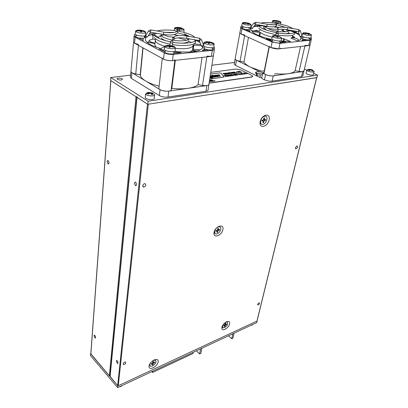 <?xml version="1.0" encoding="UTF-8"?>
<svg xmlns="http://www.w3.org/2000/svg" width="408" height="408" viewBox="0 0 408 408"><rect width="100%" height="100%" fill="white"/><g stroke="black" fill="none" stroke-linecap="round" stroke-linejoin="round"><path stroke-width="0.61" d="M260.207 121.717C261.727 114.225 270.795 112.475 269.142 119.891C267.643 127.214 258.672 129.152 260.207 121.717M214.006 232.484C215.144 226.124 224.206 223.212 222.921 229.541C221.794 235.768 212.838 238.808 214.006 232.484M149.058 366.012C149.751 360.81 158.957 356.648 158.115 361.85C157.422 366.955 148.328 371.193 149.058 366.012M221.906 327.328C222.936 322.325 230.719 318.857 229.576 323.86C228.556 328.772 220.85 332.316 221.906 327.328M134.339 182.978L135.41 182.009C136.859 183.931 136.879 185.156 135.471 185.676L134.339 182.978M116.275 360.942L116.821 360.412C118.116 361.779 118.346 362.809 117.509 363.492L116.275 360.942M295.402 147.619L297.05 145.87C297.962 146.88 297.59 147.864 295.933 148.828L295.402 147.619M142.708 185.793C143.04 184.457 143.794 183.743 144.983 183.646C146.406 185.008 145.952 186.17 143.621 187.129L142.708 185.793M257.591 304.261L259.325 302.68C259.718 303.705 259.223 304.47 257.831 304.97L257.591 304.261M123.211 363.885C123.711 362.544 124.522 361.921 125.654 362.013C126.031 363.421 125.312 364.262 123.497 364.538L123.211 363.885M316.72 77.586L148.303 104.224L118.289 385.728L117.647 385.611L109.966 376.237M316.7 77.658L257.055 321.014L118.289 385.728M117.647 385.611L147.456 104.076L136.813 97.175M107.039 161.4L107.993 160.421C109.313 162.241 109.344 163.414 108.084 163.955L107.039 161.4M93.968 335.677L94.478 335.131C95.666 336.447 95.875 337.431 95.105 338.084L93.968 335.677M137.093 96.752L136.002 96.752L110.777 80.575M109.987 375.987L109.349 375.875L90.806 353.96M257.076 320.933L256.775 322.595L117.662 387.6L117.846 385.851L90.821 353.756M117.662 387.6L90.464 355.582L90.591 353.853M117.529 79.387L117.111 78.933C116.652 77.709 122.242 78.076 122.456 79.279C121.696 80.264 120.054 80.299 117.529 79.387M313.655 73.333L317.536 75.113L316.919 77.627L147.803 104.3L148.13 101.25L110.767 77.556L130.616 75.138M147.803 104.3L110.558 80.473L110.767 77.556M211.9 65.239L234.539 62.48M304.414 69.09L306.816 70.191M317.536 75.113L148.13 101.25M200.583 348.85L199.609 353.955L196.386 350.814M201.873 348.248L200.889 353.348L199.609 353.955M232.835 333.78L231.729 338.762L228.475 335.815M234.024 333.224L232.912 338.201L231.729 338.762M130.463 76.883L130.417 77.392L131.401 78.433L159.334 95.559C161.874 96.88 164.766 97.374 168.019 97.053L205.994 91.244C207.529 90.979 208.223 90.484 208.08 89.755L208.865 84.706M158.926 87.807L158.855 88.434C159.248 90.974 170.534 92.386 171.161 89.979L171.809 88.419C177.964 89.021 183.442 88.975 188.246 88.291C192.969 87.572 196.238 86.363 198.053 84.655L202.531 85.425C206.688 85.945 208.83 85.507 208.957 84.114L213.399 55.621M130.973 71.181L130.927 71.686L131.917 72.711L160.018 89.643C162.568 90.948 165.48 91.448 168.744 91.142L206.871 85.568C208.411 85.318 209.105 84.833 208.962 84.114M130.973 71.186L130.927 71.686C131.371 72.67 132.977 73.43 135.747 73.965L140.214 74.73L140.357 75.541C140.887 77.336 142.647 79.152 145.636 80.973C149.068 83.023 153.561 84.767 159.11 86.2M164.465 46.619L164.511 46.201L164.699 46.487L160.864 48.623C151.832 45.961 146.666 43.085 145.36 39.999L145.661 37.674M148.191 35.777L153.199 34.354L153.138 34.899M152.694 39.163L153.005 36.21M194.968 39.806L200.053 42.575M202.684 47.364L202.567 48.154M202.904 47.501C200.384 51.556 191.352 52.887 175.797 51.5M173.905 37.164L168.116 36.689L164.006 34.777M192.454 50.449L192.627 49.348L193.254 49.251L200.297 49.904M196.87 51.066L192.494 50.133M189.975 52L192.346 50.413L195.422 51.372M154.984 43.646L154.826 45.14L156.249 47.155M156.269 46.966L155.514 46.884M146.763 42.029L154.989 43.62M155.02 43.299L150.98 42.024L148.981 40.815L149.506 40.117L153.541 38.989L155.224 39.872M154.892 35.231L158.896 37.347L157.718 37.806M164.511 46.201C159.151 44.513 156.075 42.718 155.285 40.815L155.718 38.995M193.117 45.773L192.627 49.348M201.292 45.686L193.214 45.079C192.515 48.236 186.512 49.332 175.205 48.368M178.235 37.852L186.808 40.239M188.516 40.963L191.311 42.554M134.354 35.552L134.089 36.241L135.119 37.174L164.256 52.846C166.903 54.065 169.901 54.58 173.252 54.386L212.303 50.347C213.879 50.164 214.583 49.751 214.414 49.108L214.067 48.628M204.031 43.539L202.715 42.896M199.563 41.346L197.202 40.188M189.847 36.582L184.217 33.818M157.141 33.359L156.442 33.41M154.051 33.594L149.404 33.951M146.472 34.18L145.631 34.241M200.838 44.543L193.882 43.886M138.939 38.123L142.933 38.418L143.376 40.504L138.939 38.123M145.636 34.971L145.967 34.945M163.424 51.25L159.079 48.924L163.465 50.072M175.608 52.198L181.234 52.709L174.884 53.356M204.546 48.94L208.192 49.949L202.251 50.556L204.546 48.94L204.337 50.342M162.323 58.018C162.761 60.333 174.333 61.832 174.94 59.66M175.318 60.353L171.809 88.419M202.052 57.395L198.053 84.655M206.938 56.146L211.375 56.365C212.945 56.166 213.649 55.738 213.481 55.085L214.333 49.633M134.089 36.241L133.549 42.294L133.589 41.84L133.549 42.294L134.574 43.238L138.506 44.452M142.836 47.777L140.214 74.73M135.119 37.174L134.574 43.238L163.531 59.14C166.163 60.374 169.147 60.884 172.482 60.67L211.375 56.365L212.303 50.347M264.093 72.583L256.591 73.634L264.093 72.583M256.377 73.664L256.02 73.654C255.347 72.736 255.449 72.17 256.316 71.956L256.377 73.664L256.734 73.669C257.407 74.588 257.305 75.154 256.438 75.368L256.377 73.664M264.205 70.87L264.012 72.991L262.711 73.17L261.671 78.418L264.486 79.825C267.016 80.937 269.56 81.371 272.126 81.131L301.522 76.633L302.884 75.659L303.95 71.079M261.916 77.173L259.804 77.484L260.329 74.817M269.086 46.701L264.323 70.508M248.467 37.414L243.994 62.006C244.861 63.714 247.09 65.464 250.691 67.259L261.671 71.216M234.314 63.786L234.238 64.219L235.544 65.351L259.804 77.484M264.012 72.991L264.032 73.272C264.343 75.419 275.104 77.076 274.798 74.939M262.711 73.17L265.547 74.567C268.092 75.664 270.652 76.102 273.217 75.878L302.7 71.568L304.057 70.615C303.996 71.594 302.328 71.864 299.064 71.415L295.106 70.737C294.188 72.145 291.904 73.124 288.257 73.68C284.539 74.21 280.051 74.2 274.793 73.654M240.899 27.122L235.125 59.129L235.197 58.706L235.125 59.129L236.441 60.246L259.381 71.533M234.238 64.219L235.125 59.129C235.589 60.047 237.232 60.777 240.047 61.328L243.994 62.006M283.621 29.305L283.269 30.983M288.318 30.136L289.445 30.498M290.098 30.722C294.535 32.268 297.723 33.864 299.666 35.522M301.186 37.755C301.385 39.132 300.094 40.168 297.315 40.861L290.899 38.077M283.167 41.218L283.693 38.714L290.572 41.55L281.714 41.07M271.08 39.301C261.4 37.041 254.975 34.445 251.807 31.513L260.462 32.502C262.686 34.252 266.608 35.802 272.233 37.143M260.243 29.498L259.437 31.263L258.937 31.329L251.037 30.534L250.706 29.182M253.628 26.841C256.255 26.041 259.993 25.745 264.848 25.949M273.533 26.8L278.475 27.647M254.159 30.85L256.362 30.35L259.294 31.329M292.5 36.072L294.566 37.118L292.276 37.164M292.108 37.689L293.204 37.811C295.402 38.112 296.953 38.612 297.86 39.306L298.794 40.412M285.676 31.768L281.76 30.467L283.172 29.274M288.456 32.905L289.981 33.691M292.118 35.379L292.475 36.001C292.755 36.842 292.235 37.511 290.909 38.01M262.844 28.708L264.965 28.489M267.572 28.448L276.287 29.351M283.693 38.714L281.408 38.582M259.794 35.98L260.462 32.502M278.945 29.412L278.348 29.713M302.155 35.159L301.711 34.976M299.14 33.91L290.445 30.299M261.283 25.342L259.539 25.475M259.141 25.505L254.357 25.877M251.69 26.081L250.874 26.143M240.603 27.673L241.975 28.693L272.116 42.014L279.995 43.355L309.968 40.254L311.324 39.448L311.013 39.041M271.667 41.065L266.312 38.704L270.82 39.806M281.591 41.621L285.743 42.014L280.423 42.559M301.884 40.361L303.103 39.025L306.469 39.892L301.884 40.361M250.079 31.549L245.473 29.519L248.824 29.789L250.079 31.549M239.669 33.028L241.036 34.063L244.729 35.113M269.423 46.364C269.79 48.307 280.796 50.021 280.429 48.078M300.579 46.492L295.106 70.737M305.031 45.375L308.734 45.589L310.085 44.752L311.228 39.851M241.975 28.693L241.036 34.063L270.999 47.563L278.843 48.899L308.734 45.589L309.968 40.254M303.103 39.025L302.823 40.265M312.304 70.987L312.87 70.895L311.59 69.763L312.508 69.967M311.712 69.707L309.075 69.334M312.197 69.819L311.804 69.671M308.943 69.248L308.392 69.355L309.876 69.549L308.739 70.278L309.07 70.431M308.739 70.278L309.442 70.574L310.243 70.013L311.472 70.196L312.319 71.002L312.87 70.895M311.59 69.763L314.135 71.344C314.721 72.859 307.035 71.624 306.821 70.171L307.596 69.538M314.058 71.665L313.405 74.373C313.981 75.903 306.316 74.674 306.107 73.205L306.184 72.879M151.756 94.631L152.628 94.493L151.501 92.988L152.959 93.243L151.179 92.652L148.864 92.545M151.985 93.116L152.255 92.861M148.706 92.341L147.854 92.499L149.221 92.794L147.497 93.743L148.231 94.11M147.497 93.743L148.196 94.131L149.384 93.417L150.909 93.641L151.776 94.656L152.628 94.493M148.818 92.534L149.644 92.565M151.501 92.988L154.668 94.585C155.514 96.767 146.018 96.084 145.631 93.932L147.278 92.662M154.617 95.054L154.265 98.226C155.106 100.429 145.641 99.761 145.253 97.583L145.299 97.114M119.167 386.896L121.171 386.351L122.053 385.545M250.818 325.375L252.282 325.038L252.924 324.391M301.961 35.924L301.854 36.016C301.012 36.827 300.91 37.449 301.538 37.878L301.532 37.878M249.314 29.575C250.4 29.396 250.589 28.744 249.885 27.627M203.531 45.405L202.623 47.027M143.682 38.158C144.748 37.97 144.891 37.235 144.111 35.96M169.947 47.333L170.187 45.451L167.045 45.67L167.316 45.946M167.045 45.67L166.836 45.956L169.361 46.135L168.999 47.175M173.002 47.068L173.369 46.849L170.187 45.451M168.958 47.165L170.019 47.364L170.508 46.441L173.171 47.134L173.369 46.849M175.226 47.894L175.134 50.465C176.174 52.683 164.745 51.607 164.225 49.429L164.337 48.878M171.222 45.665C173.512 46.155 174.848 46.777 175.236 47.527L175.267 47.66C175.721 49.541 165.811 48.603 164.888 46.665L164.888 46.058C165.628 45.364 167.362 45.176 170.095 45.477M143.443 31.37L143.744 31.197L140.949 30.218L140.77 31.916M141.494 31.997L141.377 31.059L143.84 31.492L143.744 31.197M140.949 30.218L137.598 30.615L137.889 30.891M137.598 30.615L137.69 30.916L140.301 30.957L140.495 31.9L141.525 31.997M145.651 32.4L145.625 34.94C146.569 36.934 135.619 35.96 135.17 34.002L135.252 33.553M141.066 30.304C143.667 30.727 145.197 31.329 145.656 32.11L145.681 32.222C146.1 33.925 136.553 33.068 135.726 31.319L135.67 31.202C135.64 30.37 137.062 30.029 139.944 30.177M181.657 29.06L182.08 28.937L180.275 27.984L181.407 27.933L177.286 27.586M176.858 27.708L176.939 27.989M177.22 27.397L176.674 27.54L178.546 27.928M179.209 28.249L181.535 29.085L182.08 28.937M184.028 29.605L183.896 32.37M181.387 27.933L184.059 29.422L183.263 30.059L179.469 30.121M177.245 29.697L174.563 28.3C174.706 27.372 176.521 27.147 180.005 27.627M208.947 43.564L209.166 41.851L206.29 42.05L206.54 42.305M206.29 42.05L206.142 42.315L208.539 42.458L208.34 43.457M212.002 43.355L212.344 43.172L209.166 41.851M208.315 43.452L209.329 43.641L209.692 42.774L210.151 42.738L212.206 43.437L212.344 43.172M214.078 44.253L213.914 46.721C214.883 48.771 204.031 47.542 203.556 45.543L203.582 45.16M210.145 42.085C212.4 42.585 213.721 43.192 214.098 43.906L214.124 44.023C214.557 45.757 205.122 44.686 204.27 42.891L204.235 42.412C204.821 41.759 206.428 41.585 209.059 41.902M279.495 36.735L277.068 35.649L276.95 36.531M278.026 37.261L277.807 36.414L279.832 36.863M277.068 35.649L276.155 35.532L276.537 35.797L274.477 36.057M274.278 35.919L276.843 36.292L277.16 37.148L278.077 37.261L277.154 37.133M277.807 36.414L277.578 37.194L277.802 36.404M281.489 37.903L281.214 40.198C282.061 41.953 272.131 40.52 271.743 38.831L271.866 38.403M281.469 37.485L281.546 37.689C281.933 39.173 273.243 37.918 272.529 36.383L272.483 36.292C272.442 35.598 273.676 35.374 276.18 35.623M248.594 24.128L247.641 23.215L249.222 23.414L248.701 23.144L245.621 22.685M248.426 23.424L248.701 23.144M244.984 22.7L245.029 22.996M245.596 22.522L244.871 22.537L246.049 22.848L244.509 23.307M244.902 23.496L244.377 23.23L244.876 23.501L246.452 23.195L248.003 24.133L248.727 24.118M251.012 24.699L250.798 26.959C250.9 27.407 250.277 27.657 248.931 27.713C245.29 27.55 242.888 26.887 241.72 25.724L241.811 25.362M249.023 23.297L251.053 24.526L249.257 25.148C245.953 25.01 243.668 24.409 242.408 23.343L242.367 23.261C242.281 22.741 243.132 22.506 244.922 22.562M277.685 20.696L274.564 20.67M274.375 20.497L276.196 20.834L275.93 21.578M279.149 21.721L277.807 20.961M278.062 21.282L279.24 21.762M277.664 20.813C279.526 21.262 280.597 21.746 280.882 22.261L280.898 22.333C280.821 22.812 279.811 22.976 277.879 22.812M275.92 22.501C274.1 22.078 272.988 21.614 272.585 21.099L272.549 21.027C272.59 20.385 273.936 20.242 276.583 20.604M308.79 33.706L309.07 33.441L306.046 32.936M305.337 32.92L305.373 33.221M305.949 32.752L305.23 32.752L306.434 33.094L304.878 33.522M308.983 34.425L308.035 33.492L309.601 33.716L309.07 33.441M304.73 33.446L305.255 33.726L307.336 33.558L308.392 34.42L309.116 34.415M311.36 35.073L311.039 37.296C311.829 38.918 302.282 37.424 301.935 35.868L302.705 33.425C302.598 32.997 303.19 32.767 304.49 32.752M309.437 33.619L311.416 34.874C311.783 36.246 303.404 34.935 302.746 33.512L302.705 33.425M152.847 371.158L152.663 372.428L193.05 353.496L193.28 352.262M152.663 372.428L151.898 371.601M152.255 363.273L153.026 364.691L153.076 363.844L153.745 363.033L154.719 362.651L154.086 362.426M154.719 362.651L154.805 362.054L153.403 362.625L153.495 361.386L152.827 361.702L152.776 362.544L152.102 363.35L151.128 363.737L151.042 364.334L152.036 363.819L151.735 363.497M151.164 363.722L151.042 364.334M153.745 363.033L152.852 362.034M153.026 364.691L152.363 364.997L152.556 364.079L152.036 363.819M152.985 360.509L155.412 360.142C156.703 361.886 155.739 363.849 152.526 366.032L150.399 366.231C149.542 365.69 149.512 364.66 150.307 363.145M150.001 365.905L149.675 364.181M154.015 359.912L155.683 360.32M224.67 325.814L224.997 326.415L225.726 324.85L226.547 324.538L225.95 324.335M226.547 324.538L226.669 323.962L225.532 324.452L225.675 323.233L225.109 323.498L224.375 325.054L223.553 325.37L223.436 325.946L224.283 325.502L223.956 325.217M224.997 326.415L224.436 326.67L224.675 325.793L224.283 325.502M225.548 322.249L227.088 322.019C228.342 323.636 227.47 325.523 224.471 327.685L222.992 327.874L222.467 325.788M222.6 327.614L222.166 326.466M226.175 321.861L227.343 322.152M217.219 231.555L217.632 232.295L217.765 231.244L218.469 230.398L219.422 230.158L218.51 229.852M219.422 230.158L219.555 229.434L218.326 229.862L218.387 228.261L217.724 228.521M215.97 230.612L215.801 231.351L216.786 230.954L216.25 230.54M215.801 231.351L215.934 230.622L216.893 230.382L217.602 229.536L217.729 228.475L218.387 228.261M217.632 232.295L216.98 232.509L217.255 231.412L216.786 230.954M217.041 233.85L215.812 233.968C212.425 233.544 216.271 226.042 219.509 226.787C222.309 227.083 220.244 232.948 217.041 233.85M215.072 233.616L214.465 230.964M217.382 227.139L219.346 226.664L220.101 227.016M263.185 121.875L263.619 122.589L263.813 121.339L264.557 120.452L265.506 120.35L263.782 119.809L263.9 119.416M265.506 120.35L265.685 119.493L264.583 119.799L264.272 119.131L264.608 117.846L264.114 118.004M261.936 121.028L262.099 120.222L261.88 121.084L262.869 120.793L262.064 120.345M263.522 119.779L263.782 119.809M262.538 120.528L262.568 120.171M261.88 121.084L262.058 120.227L263.012 120.125L263.757 119.238L263.95 117.978L264.608 117.846M263.619 122.589L262.966 122.721L263.298 121.441L262.869 120.793M262.941 124.353L262.497 124.404C258.652 124.7 261.253 116.081 265.022 116.147C268.683 115.836 266.633 123.792 262.941 124.353M261.482 124.129C260.462 123.537 260.146 122.349 260.523 120.569M262.319 117.371L264.838 116.045L265.868 116.316M220.192 76.194L219.361 75.398L217.872 74.98L216.679 75.174M219.366 75.363L220.228 76.189L217.989 75.154L217.551 75.444L218.494 76.429L218.04 76.49L216.648 75.148L217.26 75.312L217.877 74.944L219.361 75.398M218.459 76.434L217.546 75.403M215.052 76.383L215.863 76.653L216.413 76.357M216.179 75.975L215.052 76.403L215.868 76.617L216.408 76.271L216.179 75.975M210.202 76.133L210.854 75.893L212.721 76.434L212.94 76.765L212.425 77.291L215.75 76.837L214.526 76.408L215.99 75.791L214.521 76.357M215.75 76.837L212.425 77.291M215.99 75.791L214.996 75.546L214.027 75.827L214.868 75.353L216.434 75.715L217.479 76.566L216.118 76.786L220.422 76.194L216.118 76.786M217.413 76.577L216.429 75.75L214.863 75.383L214.022 75.75M212.945 76.913L212.716 76.469L210.849 75.929L210.196 76.168M209.972 77.627L211.069 77.51L209.967 77.658M212.007 77.918L211.604 77.479L212.043 77.913L211.14 77.54L209.957 77.704M212.104 77.331L211.364 77.239M210.594 76.357L212.032 77.163L212.451 76.893M212.252 76.495L210.997 76.077L210.605 76.444L212.038 77.132L212.446 76.786L212.252 76.495M211.074 77.474L210.14 76.546M220.422 76.194L211.604 77.479M219.285 74.751L210.232 75.929M210.242 75.893L219.315 74.746L210.227 75.975M212.864 75.337L211.818 75.215M210.849 78.183L212.701 77.928L210.849 78.183M212.67 77.933L210.819 78.142M214.399 76.99L213.047 75.664L212.619 75.725M213.053 75.633L214.435 76.984L213.971 77.046L212.588 75.694L213.047 75.664M210.528 74.052L219.504 72.864L221.177 73.272L224.012 76.944L209.738 79.111M243.964 72.797L243.596 72.843L244.912 73.996L245.213 73.955L244.836 73.634L246.784 73.736L243.964 72.797M245.371 73.409L244.683 73.501L244.055 72.966L245.371 73.409M244.912 73.996L245.213 73.955M244.902 74.026L243.596 72.843M245.3 73.42L244.122 73.022M246.473 73.777L246.784 73.736M246.468 73.812L245.687 73.517M245.682 73.547L244.866 73.659M226.496 73.935L228.495 74.042L225.67 73.083L225.287 73.134L226.547 74.302L226.858 74.261L226.496 73.935M228.495 74.042L226.527 73.965M225.746 73.256L227.067 73.705L226.348 73.802L225.746 73.256M226.996 73.715L225.808 73.312M226.858 74.261L225.287 73.134M233.075 72.277L236.191 72.996L234.141 71.951L235.477 72.818L232.514 72.17L234.559 73.216L233.075 72.277M235.324 72.772L233.861 71.992M235.85 73.042L236.191 72.996M235.844 73.078L233.223 72.349M234.559 73.216L234.84 73.18M234.554 73.251L232.514 72.17M224.308 73.95L225.379 73.807L223.507 73.532L224.415 73.251L222.957 73.45L224.997 74.511L226.455 74.317L225.063 74.343L224.308 73.95M225.379 73.807L224.354 73.976M224.655 73.379L223.559 73.557M226.455 74.317L224.992 74.547L222.957 73.45M237.043 73.211L236.788 72.665L236.405 72.716L237.038 73.246L236.405 72.716M214.924 80.799L213.833 80.957L211.675 80.014L213.751 81.136L214.924 80.799M215.174 80.932L213.746 81.172L211.675 80.014M238.354 72.211L238.818 72.012L238.558 71.757L236.518 71.635L238.15 72.272M238.257 71.803L237.869 72.129L237.053 71.711L238.257 71.803L237.104 71.737M238.864 72.634L236.518 71.635M238.818 72.012L238.349 72.247M211.16 80.804L212.293 80.646L210.35 80.366L211.313 80.065L209.773 80.279L211.854 81.406L213.394 81.187L211.936 81.228L211.16 80.804M212.293 80.646L211.211 80.835M211.558 80.198L210.395 80.391M213.394 81.187L211.849 81.442L209.773 80.279M225.818 75.46L227.909 76.347L225.843 75.271L225.415 75.332L225.991 76.005L224.257 75.485L223.834 75.546L225.894 76.627L224.41 75.653L226.415 76.179L225.818 75.46M226.185 76.587L223.834 75.546M225.945 75.995L225.415 75.332M227.598 76.388L227.909 76.347M227.593 76.424L225.874 75.526M226.221 76.235L224.568 75.74M227.241 75.082L226.858 75.133L228.128 76.316L228.444 76.271L228.077 75.944L228.97 75.817L230.087 76.046L227.241 75.082M228.653 75.709L227.929 75.806L227.322 75.256L228.653 75.709M228.128 76.316L228.444 76.271M228.123 76.352L226.858 75.133M228.577 75.72L227.384 75.312M229.76 76.092L230.087 76.046M229.755 76.123L228.97 75.817M228.964 75.852L228.113 75.97M231.856 74.45L230.413 74.649L232.473 75.715L233.922 75.516L232.54 75.546L231.769 75.148L232.591 74.878L230.964 74.73L231.856 74.45M232.473 75.715L233.922 75.516M232.468 75.75L230.413 74.649M231.01 74.756L232.101 74.577M231.821 75.174L232.83 75.006M209.345 81.626L210.87 81.269L209.513 80.554M210.875 81.36L209.34 81.661M210.462 81.299L209.488 80.733M209.493 80.697L210.462 81.233L209.381 81.416M234.947 75.235L236.048 75.22L233.983 74.159L233.09 74.282L235.156 75.342M235.151 75.378L236.048 75.22M235.181 75.205L233.595 74.348M233.59 74.383L233.305 74.389M228.454 72.986L226.914 73.068L229.311 73.578L228.133 73.787L228.475 73.96L229.393 73.94L229.811 73.761L229.587 73.511L227.302 73.093L228.454 72.986L227.302 73.093M229.434 73.685L226.914 73.042M229.806 73.797L228.133 73.787M234.926 74.215L238.063 74.944L235.997 73.884L237.349 74.761L234.794 74.047L234.36 74.108L236.426 75.169L234.926 74.215M237.191 74.715L235.712 73.924M237.721 74.99L238.063 74.944M237.716 75.021L235.074 74.292M236.426 75.169L236.711 75.128M236.421 75.205L234.36 74.108M229.526 72.726L228.205 72.746L229.22 72.767L231.326 73.654L229.526 72.726M230.296 72.624L229.571 72.752M231.326 73.654L228.205 72.746M238.695 74.348L240.343 74.654L240.756 74.475L240.338 74.123L238.751 73.506L240.358 74.389L239.516 74.506L237.41 73.69M240.363 74.404L238.751 73.506M238.69 74.383L240.756 74.475M230.663 72.568L232.239 73.379L233.718 73.18L232.137 72.369L230.663 72.563M233.708 73.221L232.234 73.414L230.658 72.604M233.31 73.175L232.076 72.522L231.061 72.604M232.081 72.486L233.31 73.114L231.494 72.966L231.066 72.629L232.076 72.522M241.215 74.251L241.607 74.45M241.97 74.404L241.602 74.486M239.965 72.114L241.913 72.221L239.108 71.288L238.741 71.334L240.031 72.476L240.338 72.435L239.965 72.114M241.913 72.221L239.996 72.145M239.195 71.451L240.506 71.895L239.817 71.987L239.195 71.451M240.434 71.905L239.261 71.512M240.338 72.435L238.741 71.334M241.908 74.108L243.158 74.261L243.556 74.083L243.321 73.833L241.164 73.517L242.179 73.312L241.052 73.17L240.674 73.389L240.883 73.573L243.178 74.006L241.908 74.108L242.255 74.282M242.153 73.348L241.052 73.414M243.55 74.108L242.25 74.317M243.178 74.006L241.959 73.787M241.949 73.817L241.403 73.741M241.393 73.777L240.669 73.364M228.776 74.868L228.245 74.944L230.311 76.016L231.499 75.74L231.106 75.225L228.776 74.868M231.535 75.679L230.301 76.046L228.245 74.944M231.142 75.618L229.765 74.97L231.147 75.562L230.382 75.847L228.791 75.021L229.765 74.97M229.76 75.006L228.842 75.052M243.877 73.884L244.275 74.083M244.637 74.032L244.27 74.118M247.411 73.649L246.656 73.496M210.793 72.349L236.064 69.049L240.791 69.86L251.802 75.393L252.72 76.199L251.66 76.928L209.131 83.023M224.012 77.01L209.732 79.147M252.7 76.444L251.629 77.092L209.1 83.196M250.946 27.071L252.511 28.325L255.454 24.419M250.879 27.101L250.507 29.162L250.237 29.116M145.733 35.297L145.631 35.45C146.36 36.46 147.018 36.858 147.609 36.654L150.501 32.303M256.938 321.183L316.598 77.678M110.089 376.742L137.017 97.4M109.349 375.875L136.002 96.752M90.867 354.175L110.864 80.672M131.917 72.711L131.401 78.433M160.018 89.643L159.334 95.559M168.744 91.142L168.019 97.053M206.871 85.568L205.994 91.244M150.909 42.748L150.98 42.024M193.846 44.987L193.254 49.251M174.848 60.41L171.161 89.979M206.831 56.865L202.531 85.425M138.424 45.354L135.747 73.965M173.252 54.386L172.482 60.67M164.256 52.846L163.531 59.14M269.275 46.787L264.007 73.093M265.547 74.567L264.486 79.825M236.441 60.246L235.544 65.351M273.217 75.878L272.126 81.131M302.7 71.568L301.522 76.633M284.356 38.872L283.851 41.279M294.081 37.939L294.239 37.22M259.738 32.309L259.09 35.705M244.627 35.685L240.047 61.328M304.888 46.012L299.064 71.415M272.116 42.014L270.999 47.563M279.995 43.355L278.843 48.899M311.931 70.11L311.834 70.502M311.192 69.467L311.069 69.998M309.968 69.284L309.703 70.365M309.657 69.768L309.478 70.543L308.795 70.252M151.623 93.503L151.526 94.325M151.179 92.652L151.062 93.794M149.66 92.432L149.558 93.356M148.798 93.095L148.731 93.774M148.951 92.56L148.925 92.82M301.945 35.899L299.992 36.531M301.966 35.766L300.4 30.916L298.416 31.671L287.252 29.753M298.824 29.605L298.411 31.661M287.615 27.703L287.217 29.759C282.912 29.065 279.801 29.05 277.879 29.702M276.277 29.407L277.853 28.657L277.899 30.437M276.308 32.722C276.415 31.707 276.955 31.34 277.925 31.615L277.981 33.41M276.201 33.298L278.281 33.629L277.863 35.914M276.338 27.091L275.854 26.887M276.134 21.736L275.737 23.302M277.705 22.588L277.664 20.874C276.19 20.844 275.849 21.445 276.644 22.67M276.175 24.485C276.379 23.608 276.899 23.312 277.731 23.582L277.664 20.874M267.26 24.245L266.878 26.301L255.53 24.368M255.893 22.312L255.52 24.373L253.888 23.159L255.903 22.312L267.281 24.245C272.707 25.169 276.19 24.949 277.731 23.582M253.954 23.078L250.813 27.112M250.42 27.484L250.288 28.218M204.903 46.64L203.918 48.149C204.638 49.572 212.502 50.862 213.017 49.179L212.18 47.756M203.526 45.37L201.465 46.058M203.628 45.196L201.44 39.683L199.272 40.54M199.634 38.25L199.262 40.601M186.915 36.083L186.558 38.388L199.231 40.535M172.4 38.133L173.895 37.194C175.124 38.311 174.966 39.086 173.431 39.51M170.549 41.784L172.074 40.729C173.109 41.381 173.211 42.121 172.385 42.947M170.325 42.707L172.691 43.146L172.242 45.9M175.552 32.079L177.001 31.161L178.653 27.958C179.816 29.029 179.663 29.774 178.199 30.182L179.52 29.458C179.77 28.968 179.484 28.468 178.653 27.958C177.271 28.025 176.934 28.677 177.643 29.922M163.812 32.14L163.73 32.13C170.728 33.14 175.154 32.819 177.001 31.161C178.189 32.252 178.036 33.002 176.547 33.42M150.914 29.942L163.73 32.13L163.475 34.45C170.6 35.445 174.899 35.093 176.389 33.38M148.731 30.784L150.817 29.927L150.588 32.252M145.651 35.348L148.624 30.937L150.547 32.288M145.564 35.348L145.427 37.653L147.497 36.812M145.054 35.71L144.978 37.587M170.136 45.64L171.003 45.793M171.222 46.104L171.176 46.451M169.779 45.711L169.728 47.303M169.279 45.742L169.233 46.078M169.402 46.237L169.371 47.236L169.407 46.226M140.082 30.314L140.949 30.401M139.76 30.493L139.735 30.804M141.377 31.059L141.214 31.962M141.204 30.513L140.944 31.936L141.204 30.518M141.647 30.671L141.622 30.967M140.128 30.432L140.123 30.845M180.464 27.82L180.734 27.897M178.949 27.622L178.882 28.03M180.443 28.096L180.377 28.468M179.489 27.662L179.459 28.178M209.126 42.029L210.013 42.187M210.299 42.458L210.248 42.764M209.952 42.289L209.85 42.707M208.891 42.085L208.799 43.539M208.437 42.116L208.391 42.412M208.631 42.575L208.575 43.493L208.631 42.575M279.944 36.868L279.776 36.598M276.471 35.731L277.078 35.812M276.241 35.858L276.19 36.133M277.496 35.914L277.144 37.113M277.925 36.067L277.879 36.337M246.743 22.792L246.641 23.2M245.902 22.914L245.856 23.276M247.707 23.282L247.585 23.761M247.238 22.889L247.166 23.445M308.096 33.558L307.958 34.022M307.622 33.16L307.53 33.691M307.127 33.048L307.005 33.456M306.286 33.16L306.224 33.522M154.637 362.141L154.55 362.641M153.495 361.386L152.827 361.687M152.98 364.533L152.398 364.808M153.076 363.844L152.424 363.145M153.296 362.304L152.821 361.799M226.506 324.049L226.394 324.528M225.675 323.233L225.109 323.483M224.956 326.267L224.482 326.497M225.726 324.85L225.007 324.207M225.114 325.594L224.466 325.013M225.43 324.115L225.068 323.789M219.376 229.505L219.244 230.143M217.591 232.121L217.031 232.32M218.469 230.398L217.561 229.704M217.765 231.244L216.699 230.428M218.112 229.367L217.663 229.026M265.491 119.549L265.322 120.324M263.94 118.06L264.496 117.963M263.573 122.4L263.017 122.533M264.557 120.452L263.471 119.845M263.813 121.339L263.318 121.059M264.272 119.131L263.813 118.881M136.282 185.477L135.471 185.676M117.968 363.288L117.509 363.492M295.469 148.563L295.933 148.828M142.774 186.466L143.621 187.129M123.252 364.257L123.497 364.538M109.946 376.421L136.808 97.262M108.763 163.807L108.084 163.955M95.513 337.921L95.105 338.084M90.8 354.037L110.777 80.611M133.549 42.294L130.417 77.392M148.828 42.305L148.981 40.815M155.285 40.815L154.826 45.14M162.277 58.446L158.855 88.434M143.05 47.894L140.357 75.541M143.065 39.821L143.019 40.31M264.308 70.854L256.316 71.956M264.103 72.522L256.505 73.588M264.083 72.644L256.734 73.669M262.446 74.516L256.923 75.302M301.028 37.689L300.665 39.295M294.372 37.995L294.55 37.164M269.331 46.808L264.032 73.272M309.988 45.171L304.057 70.615M312.803 70.854L312.283 70.961M311.773 69.666L312.074 69.778M308.499 69.345L308.999 69.253M311.595 69.783L311.488 70.212M309.861 69.63L309.687 70.375M309.835 69.487L306.811 70.13M306.821 70.171L306.107 73.205M152.561 94.442L151.735 94.6M152.199 92.856L152.862 93.208M147.976 92.489L148.757 92.351M148.257 94.09L147.584 93.713M151.363 93.182L151.266 94.008M149.226 92.718L145.615 93.866M149.216 92.815L149.144 93.534M145.631 93.932L145.253 97.583M298.421 31.686L299.997 36.542L301.359 37.801M275.788 35.578L276.211 33.237C275.941 32.319 276.512 31.778 277.925 31.615L277.756 28.473C278.511 27.05 281.811 26.795 287.65 27.708L298.865 29.616L300.4 30.916M303.108 37.281L303.914 37.276M308.525 38.184C311.212 39.392 312.054 39.148 311.059 37.444M309.463 38.005L310.095 39.428C310.269 40.703 302.394 39.311 302.063 38.168L303.052 36.725M278.292 33.568L278.332 33.15L277.991 33.415M276.843 33.502L277.154 33.609M272.886 40.244C271.524 40.999 270.835 40.846 270.825 39.79L271.835 39M281.234 40.356L281.693 41.356C281.382 42.294 280.684 42.35 279.597 41.514M279.597 41.004L280.291 42.432C280.735 43.911 271.845 42.289 271.947 41.228L272.942 39.755M275.211 26.79L275.619 27.112M277.965 22.44L277.731 23.455M277.751 27.219L276.43 27.101M276.665 23.628L276.675 24.327M266.898 26.296C272.381 27.244 275.675 26.999 276.782 25.566M252.44 28.407L250.517 29.162M249.283 28.264L248.355 27.887M243.744 27.101C240.572 27.713 239.924 27.305 241.801 25.877M249.288 29.565C247.906 29.845 243.979 29.565 241.964 28.035L242.893 26.586M249.298 27.693L249.278 28.167M257.968 26.882L257.458 26.347C257.744 25.48 258.478 25.638 259.666 26.836C261.829 28.81 267.551 30.784 276.828 32.757M258.815 24.924L259.468 26.678M258.83 28.081C259.315 28.994 260.717 29.973 263.038 31.023L266.429 32.344L275.935 34.757M278.011 35.103C290.098 36.735 294.51 35.481 294.846 33.349M294.469 32.737L294.525 30.993M293.102 28.631L288.507 26.479C286.748 25.719 283.193 24.776 277.843 23.654M276.66 23.45C268.897 22.333 263.645 22.236 260.891 23.159M292.857 30.707C296.162 33.334 295.601 32.686 296.233 32.028C296.371 31.243 296.06 31.289 295.3 32.171C293.77 33.976 284.83 34.185 278.327 33.002M260.36 25.184L258.657 25.985M264.124 27.928L263.609 27.178C263.323 24.832 267.572 29.983 276.797 31.13M265.022 26.025L265.639 27.351M264.884 28.784L266.659 30.218M285.906 33.747C287.778 33.517 288.706 33.028 288.685 32.268M288.104 31.355L288.471 29.963M285.809 27.438L277.945 25.169M276.685 24.944L268.408 24.424M290.073 31.054C290.231 30.166 289.767 30.187 288.67 31.13C286.656 31.972 283.07 32.038 277.919 31.314M288.476 31.217L285.534 29.498M278.99 27.474L274.589 26.709M267.842 26.444L265.195 27.01M199.267 40.611L201.46 46.109L202.822 47.415M169.881 45.451L170.335 42.656C170.187 41.642 170.768 40.999 172.074 40.729L173.895 37.194C175.45 35.419 179.77 35.042 186.864 36.072L199.594 38.245L201.44 39.683M211.558 47.802C214.914 50.016 214.883 47.797 213.94 46.905M203.669 45.742C202.373 46.736 202.286 47.359 203.403 47.598M174.757 38.49C177.495 37.612 181.417 37.572 186.512 38.367M172.696 43.09L172.411 42.952M165.704 50.791C164.087 51.806 163.276 51.729 163.276 50.551L164.342 49.643M175.165 50.668L175.787 51.734C175.134 52.821 174.333 52.867 173.385 51.867M173.364 51.638L174.277 53.06C174.384 54.667 166.138 54.05 164.71 52.158L165.709 50.572M179.505 29.657L179.377 31.345M183.947 32.206L184.339 32.492M163.404 34.425L150.593 32.242M145.33 37.638L145.008 37.582M144.611 37.485L144.871 37.567M136.614 35.399C134.314 37.097 133.406 34.807 135.278 34.19M143.652 38.148C140.066 38.408 137.414 37.893 135.686 36.613L136.624 35.052M153.683 35.139C152.949 36.276 152.587 36.394 152.602 35.486C152.322 34.42 153.255 34.721 155.402 36.389C157.748 38.306 162.787 40.127 170.529 41.84M154.209 32.859L154.091 33.777C154.749 34.665 155.02 35.404 154.897 35.991M154.341 37.475C156.254 40.152 161.502 42.381 170.09 44.166M172.457 44.589C179.377 45.691 185.518 45.788 190.873 44.88C194.417 43.993 195.957 42.917 195.498 41.657M195.182 41.106L194.677 39.76M194.937 37.449C192.336 34.823 186.558 32.681 177.597 31.023M177.113 30.942C169.973 29.616 160.349 29.804 157.182 31.013M196.187 40.015C196.85 41.876 185.375 44.702 172.916 42.259M189.378 36.501L184.554 34.874M166.087 32.252L164.577 32.263M156.789 33.298L154.454 34.389M160.681 36.332C160.038 37.036 159.712 36.965 159.691 36.113C161.155 33.92 160.125 37.72 172.421 40.06M161.231 34.053L162.012 36.409M161.303 37.939C161.757 38.877 163.435 39.867 166.347 40.907M182.356 43.161C186.522 42.865 188.567 42.044 188.491 40.703M187.884 39.841L187.756 38.576M187.058 36.108C184.951 35.068 184.64 34.456 177.643 32.956M174.17 32.431L165.225 32.354M189.154 38.816C189.756 39.989 181.754 41.963 172.926 40.152M188.445 39.525L187.007 38.449M178.888 35.532L173.895 34.695M164.801 34.644L161.236 35.802M166.479 53.208L166.423 53.688M166.938 45.956L167.112 45.681M170.029 47.343L168.973 47.15M173.14 47.124L173.369 46.864L175.267 47.66M170.182 45.461L171.217 45.655M169.361 46.135L164.888 46.665M164.822 46.527L164.225 49.429M137.419 37.577L137.348 38.367M143.835 31.487L145.681 32.222M139.944 30.131L140.954 30.228M137.695 30.916L135.726 31.319M141.52 31.977L140.495 31.885M135.67 31.202L135.17 34.002M182.05 28.922L181.509 29.065M180.571 27.678L181.346 27.922M176.74 27.54L177.266 27.407M180.275 27.994L180.193 28.381M184.059 29.422L180.734 28.218M178.01 27.938L174.614 28.402M174.563 28.3L174.099 30.513M206.254 42.31L206.356 42.055M209.329 43.625L208.32 43.437M212.18 43.427L214.124 44.023M209.161 41.861L210.156 42.044M209.952 42.31L209.855 42.707M208.539 42.458L204.27 42.891M204.214 42.774L203.556 45.543M273.452 42.131L273.38 42.483M276.196 35.547L277.073 35.654M274.462 36.19L272.529 36.383M281.546 37.689L278.47 36.429M272.483 36.292L271.743 38.831M243.433 28.866L243.357 29.3M248.707 24.098L247.982 24.113M248.661 23.144L249.15 23.394M244.933 22.542L245.621 22.532M246.044 22.868L246.014 23.251M247.641 23.225L247.513 23.705M251.053 24.521L247.651 23.236M245.351 22.996L242.408 23.343M242.367 23.261L241.72 25.724M280.898 22.333L279.424 21.599M276.196 20.834L272.59 21.099M272.549 21.027L272.029 22.833M280.857 22.496L280.653 24.22M305.291 32.762L305.98 32.762M305.281 33.716L304.75 33.441M309.096 34.4L308.377 34.4M309.029 33.436L309.529 33.696M311.416 34.874L308.045 33.512L307.882 33.961M306.428 33.119L306.377 33.502M305.74 33.227L302.746 33.512M152.827 361.712L153.418 361.437M151.108 364.222L151.174 363.717M152.449 363.763L152.072 363.365M153.306 362.518L152.811 361.988M225.109 323.508L225.512 323.315M224.573 325.457L224.201 325.12M225.435 324.365L225.032 324.008M215.863 231.27L215.98 230.612M217.041 230.918L216.475 230.484M218.127 229.714L217.627 229.332M262.987 120.778L262.084 120.273M264.302 119.646L263.741 119.33"/></g></svg>
